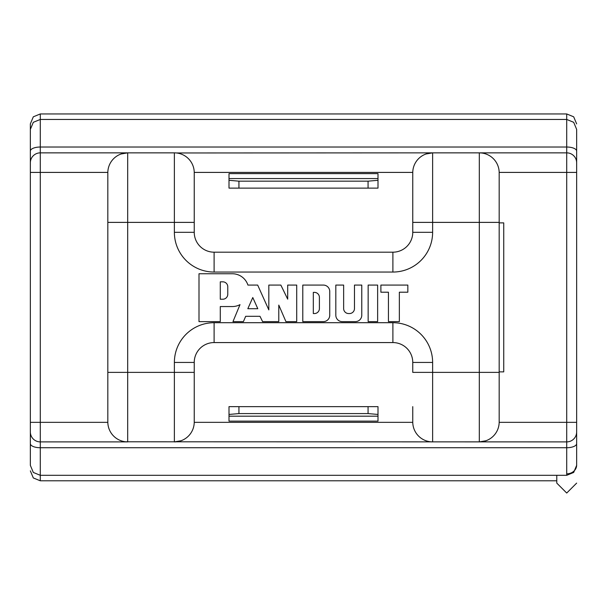 <?xml version="1.0" encoding="UTF-8"?>
<svg xmlns="http://www.w3.org/2000/svg" width="607" height="607" viewBox="0 0 607 607"><rect width="100%" height="100%" fill="white"/><g stroke="black" fill="none" stroke-linecap="round" stroke-linejoin="round"><path stroke-width="0.91" d="M30.35 428.383L30.35 465.083M556.786 480.797L40.282 480.797L40.282 475.304L566.718 475.304L566.718 447.731L40.282 447.731L40.282 475.304L33.317 472.451L30.35 465.372L30.35 129.382L33.317 122.303L40.282 119.45L40.282 147.023L566.718 147.023L566.718 113.957L40.282 113.957L40.282 119.45L566.718 119.45L573.683 122.303L576.65 129.382L576.65 172.411L576.65 129.67M30.35 129.67L30.35 123.889L33.317 116.81L40.282 113.957M107.826 422.343L40.282 422.343L40.282 441.896A9.932 9.932 0 0 1 30.35 431.964A9.932 9.932 0 0 0 40.282 441.896L127.69 441.896L40.282 441.896L40.282 447.731A9.932 4.097 0 0 1 30.35 443.641M566.718 475.304L573.683 472.451L576.65 465.372L576.65 422.343L566.718 422.343L566.718 172.411L499.174 172.411A19.864 19.864 0 0 1 499.174 172.722L499.174 422.032A19.864 19.864 0 0 1 499.174 422.343L566.718 422.343L566.718 441.896A9.932 9.932 0 0 0 576.65 431.964L576.65 443.641A9.932 4.097 0 0 1 566.718 447.731L566.718 441.896L125.528 441.782M115.216 437.495L114.837 437.184M110.368 431.752L110.11 431.281M412.76 406.637L412.76 422.032A19.864 19.864 0 0 0 432.624 441.896L430.462 441.782M420.15 437.495L419.771 437.184M415.302 431.752L415.044 431.281M180.954 440.773L174.376 441.896L174.376 362.44A39.728 39.728 0 0 1 214.104 322.704L392.896 322.704A39.728 39.728 0 0 1 432.624 362.44L432.624 372.372L479.31 372.372L479.31 222.382L432.624 222.382L432.624 232.314A39.728 39.728 0 0 1 392.896 272.05L214.104 272.05A39.728 39.728 0 0 1 174.376 232.314L174.376 222.382L127.69 222.382L127.69 372.372L194.24 372.372L194.24 422.032A19.864 19.864 0 0 1 194.24 422.343L412.76 422.343M566.718 441.896A9.932 9.932 0 0 0 576.65 431.964L576.65 172.411L566.718 172.411L566.718 152.858L479.31 152.858A19.864 19.864 0 0 1 499.174 172.722L499.174 222.382L479.31 222.382L479.31 152.858L481.472 152.972M412.76 172.411L194.24 172.411A19.864 19.864 0 0 1 194.24 172.722L194.24 232.314A19.864 19.864 0 0 0 214.104 252.186L392.896 252.186A19.864 19.864 0 0 0 412.76 232.314L412.76 172.722A19.864 19.864 0 0 1 432.624 152.858L176.538 152.972M121.112 153.981L127.69 152.858L174.376 152.858L174.376 222.382L194.24 222.382L194.24 172.722A19.864 19.864 0 0 0 174.376 152.858A19.864 19.864 0 0 1 194.24 172.722M30.35 162.79A9.932 9.932 0 0 1 40.282 152.858L127.69 152.858L40.282 152.858L40.282 422.343L30.35 422.343M491.784 157.259L492.163 157.57M496.632 163.002L496.89 163.473M576.65 162.79A9.932 9.932 0 0 0 566.718 152.858L432.624 152.858A19.864 19.864 0 0 0 412.76 172.722M426.046 153.981L432.624 152.858L432.624 222.382L412.76 222.382L412.76 196.061M186.85 157.259L187.229 157.57M191.698 163.002L191.956 163.473M485.888 440.773L479.31 441.896L479.31 372.372L499.174 372.372L499.174 422.032A19.864 19.864 0 0 1 479.31 441.896A19.864 19.864 0 0 0 499.174 422.032M576.65 149.011L576.65 151.12A9.932 4.097 180 0 0 566.718 147.023L566.718 152.858M576.65 465.372L576.65 443.383M576.65 151.371L576.65 143.692M107.826 372.372L127.69 372.372L127.69 441.896A19.864 19.864 0 0 1 107.826 422.032L107.826 172.722A19.864 19.864 0 0 1 127.69 152.858A19.864 19.864 0 0 0 107.826 172.722M412.76 422.032A19.864 19.864 0 0 0 432.624 441.896L432.624 372.372L412.76 372.372L412.76 362.44A19.864 19.864 0 0 0 392.896 342.568L214.104 342.568A19.864 19.864 0 0 0 194.24 362.44L194.24 422.032A19.864 19.864 0 0 1 174.376 441.896A19.864 19.864 0 0 0 194.24 422.032M499.174 222.883L503.734 222.883L503.734 371.871L499.174 371.871M229.006 421.129L229.006 406.637L377.994 406.637L377.994 421.129L229.006 421.129M238.938 406.637L238.938 413.587L368.062 413.587L368.062 406.637M377.994 414.444L368.062 413.587M238.938 413.587L229.006 414.444M377.994 188.117L229.006 188.117L229.006 173.625L377.994 173.625L377.994 188.117M368.062 188.117L368.062 181.167L238.938 181.167L238.938 188.117M229.006 180.309L238.938 181.167M368.062 181.167L377.994 180.309M377.637 321.627L368.153 321.627L368.153 285.078L377.637 285.078L377.637 321.627M220.288 321.627L198.997 321.627L198.997 273.749L232.329 273.749A16.397 16.397 0 0 1 247.922 285.078L257.679 285.078L268.825 309.904L268.825 285.078L280.851 285.078L287.695 299.16L287.695 285.078L296.717 285.078L296.717 321.627L285.927 321.627L278.788 305.086L278.788 321.627L262.596 321.627L259.993 316.3L245.676 316.3L243.415 321.627L232.967 321.627L240.008 304.638A16.397 16.397 0 0 1 232.329 306.55L220.288 306.55L220.288 321.627M247.823 308.713L257.8 308.713L252.785 297.536L247.823 308.713M220.288 299.228L222.815 299.228A4.97 4.97 0 0 0 227.777 294.258L227.777 286.792A4.97 4.97 0 0 0 222.815 281.83L220.288 281.83L220.288 299.228M399.345 321.627L388.434 321.627L388.434 292.21L380.885 292.21L380.885 285.078L407.836 285.078L407.836 292.21L399.345 292.21L399.345 321.627M323.349 321.627L302.794 321.627L302.794 285.078L323.349 285.078A6.396 6.396 0 0 1 329.745 291.474L329.745 315.23A6.396 6.396 0 0 1 323.349 321.627M313.318 313.553L314.426 313.553A4.97 4.97 0 0 0 319.396 308.584L319.396 297.347A4.97 4.97 0 0 0 314.426 292.377L313.318 292.377L313.318 313.553M342.219 321.627L355.376 321.627A6.396 6.396 0 0 0 361.772 315.23L361.772 285.078L354.465 285.078L354.465 308.584A4.97 4.97 0 0 1 349.503 313.553L348.608 313.553A4.97 4.97 0 0 1 343.645 308.584L343.645 285.078L335.823 285.078L335.823 315.23A6.396 6.396 0 0 0 342.219 321.627M566.718 473.839A9.932 8.756 0 0 0 576.65 465.083M107.826 172.411L30.35 172.411M30.35 151.12A9.932 4.097 180 0 1 40.282 147.023L40.282 152.858M499.174 172.722A19.864 19.864 0 0 0 479.31 152.858M127.69 441.896A19.864 19.864 0 0 1 107.826 422.032M127.69 152.858L127.69 222.382L107.826 222.382M214.104 322.704L214.104 342.568A19.864 19.864 0 0 0 194.24 362.44L174.376 362.44M432.624 362.44L412.76 362.44A19.864 19.864 0 0 0 392.896 342.568L392.896 322.704M392.896 272.05L392.896 252.186A19.864 19.864 0 0 0 412.76 232.314L432.624 232.314M174.376 232.314L194.24 232.314A19.864 19.864 0 0 0 214.104 252.186L214.104 272.05M229.006 416.182L377.994 416.182M377.994 178.572L229.006 178.572M40.282 480.797L33.317 477.944L30.35 470.865M566.718 113.957L573.683 116.81L576.65 123.889M556.786 475.304L556.786 483.111L566.718 493.043L576.65 483.111"/></g></svg>
